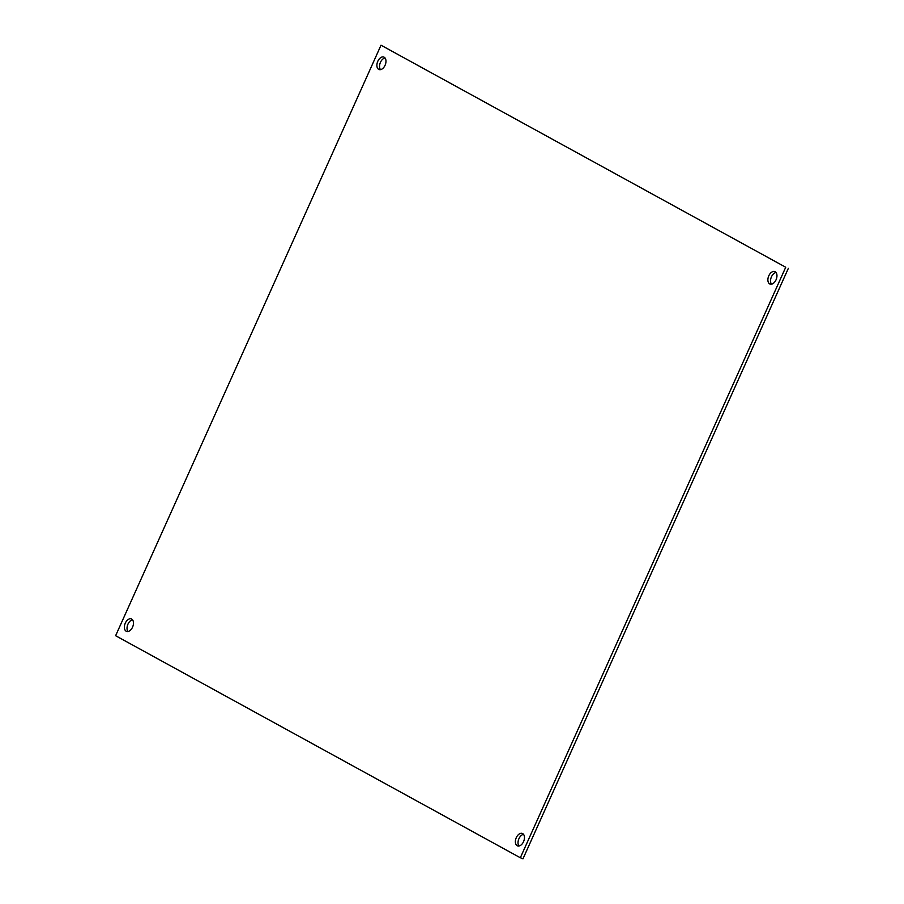 <?xml version="1.0" encoding="UTF-8"?>
<svg xmlns="http://www.w3.org/2000/svg" width="904" height="904" viewBox="0 0 904 904"><rect width="100%" height="100%" fill="white"/><g stroke="black" fill="none" stroke-linecap="round" stroke-linejoin="round"><path stroke-width="1.36" d="M115.622 635.715L381.013 45.2L785.723 267.245L520.331 857.76L115.622 635.715M776.05 279.811A6.678 4.124 -68.6 0 0 774.852 271.595A6.678 4.124 -68.6 0 0 768.581 276.308A6.678 4.124 -68.6 0 0 769.982 284.025A6.678 4.124 -68.6 0 0 776.05 279.811M385.07 65.291A6.678 4.124 -68.6 0 0 383.861 57.076A6.678 4.124 -68.6 0 0 377.589 61.788A6.678 4.124 -68.6 0 0 379.002 69.518A6.678 4.124 -68.6 0 0 385.07 65.291M523.552 841.658A6.678 4.124 -68.6 0 0 522.342 833.443A6.678 4.124 -68.6 0 0 516.071 838.166A6.678 4.124 -68.6 0 0 517.483 845.884A6.678 4.124 -68.6 0 0 523.552 841.658M132.56 627.15A6.678 4.124 -68.6 0 0 131.362 618.935A6.678 4.124 -68.6 0 0 125.08 623.647A6.678 4.124 -68.6 0 0 126.492 631.365A6.678 4.124 -68.6 0 0 132.56 627.15M785.723 267.245L381.013 45.2M788.378 268.285L522.987 858.8L520.331 857.76M776.027 272.499A6.678 4.124 -68.6 0 0 771.236 277.347A6.678 4.124 -68.6 0 0 771.462 284.161M385.047 57.98A6.678 4.124 -68.6 0 0 380.245 62.828A6.678 4.124 -68.6 0 0 380.482 69.653M523.518 834.347A6.678 4.124 -68.6 0 0 518.726 839.206A6.678 4.124 -68.6 0 0 518.952 846.02M132.538 619.839A6.678 4.124 -68.6 0 0 127.735 624.687A6.678 4.124 -68.6 0 0 127.972 631.5"/></g></svg>
